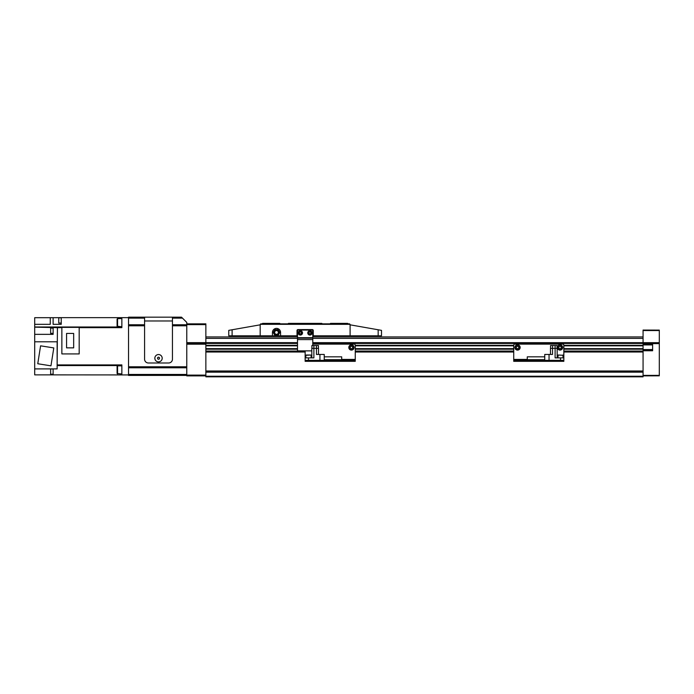 <?xml version="1.0" encoding="UTF-8"?>
<svg xmlns="http://www.w3.org/2000/svg" width="694" height="694" viewBox="0 0 694 694"><rect width="100%" height="100%" fill="white"/><g stroke="black" fill="none" stroke-linecap="round" stroke-linejoin="round"><path stroke-width="1.04" d="M297.5 342.94L205.858 342.94L205.858 376.833L643.069 376.833L205.858 376.434M312.777 336.928L643.069 336.928L643.069 345.699L563.84 345.699M643.069 376.434L643.069 345.699M643.069 342.94L312.777 342.94M297.5 336.928L205.858 336.928M643.069 351.537L563.84 351.537M513.725 351.537L355.259 351.537M305.143 351.537L205.858 351.537M643.069 348.909L563.84 348.909M513.725 348.909L355.259 348.909M297.5 348.909L205.858 348.909M643.069 345.569L563.84 345.569M513.725 345.569L355.259 345.569M297.5 345.569L205.858 345.569M144.578 317.167L128.537 317.167L128.537 324.783L144.578 324.783L144.578 317.167L172.45 317.167L172.45 318.121L182.47 318.121L186.773 322.415L186.773 324.618L186.773 323.846L205.858 323.846L205.858 342.94M205.858 324.618L186.773 324.618L186.773 375.879L205.858 375.879M186.773 343.417L297.5 343.417M186.773 344.181L205.858 344.181M186.773 342.654L297.5 342.654M186.773 375.116L205.858 375.116M186.773 375.402L128.537 375.402L128.537 325.035L144.578 325.035M128.537 325.781L144.578 325.781L144.578 359.171A3.817 3.817 0 0 0 148.395 362.988L168.633 362.988A3.817 3.817 0 0 0 172.45 359.171L172.45 320.984L144.578 320.984L144.578 359.171A3.817 3.817 0 0 0 148.395 362.988L168.633 362.988A3.817 3.817 0 0 0 172.45 359.171L172.45 325.781L186.773 325.781M172.45 318.121L172.45 324.783L186.773 324.783M182.47 318.121L181.516 317.167L172.45 317.167M128.537 374.448L186.773 374.448M128.537 318.121L144.578 318.121M53.126 368.956L50.645 368.956L50.645 374.205L53.126 374.205M61.237 317.8L58.756 317.8L58.756 323.057L61.237 323.057M53.126 328.097L50.645 328.097L50.645 333.346L53.126 333.346M117.564 326.718L117.564 318.598L117.086 319.075L117.086 326.241L121.858 326.718M117.564 318.598L121.858 318.598M117.564 373.971L117.564 365.851L117.086 366.328L117.086 373.493L121.858 373.971M117.564 365.851L121.858 365.851M66.563 333.441L66.563 347.859L73.668 347.859L73.668 333.441L66.563 333.441M79.185 327.386L61.861 327.386L61.861 353.923L79.185 353.923L79.185 327.386M37.754 363.743L50.957 365.833L53.794 347.92L40.59 345.829L37.754 363.743M57.134 341.795L34.7 341.795L34.7 368.904L57.134 368.904L57.134 341.795M57.134 365.417L57.42 327.655L34.7 327.152L34.7 334.352L53.126 334.352L53.126 327.655M34.7 324.332L50.263 324.332L50.263 317.696L34.7 317.696L34.7 327.004L121.858 327.004M34.7 368.904L34.7 374.873L53.126 374.873L53.126 368.904M61.237 324.332L61.237 317.644L53.126 317.696L53.126 324.332L61.237 324.332M79.185 327.655L121.858 327.655L121.858 317.644L128.537 317.644M53.126 374.873L121.858 374.925L121.858 364.914L57.42 364.914M121.858 374.925L128.537 374.925M61.237 317.644L121.858 317.644M57.42 327.655L61.861 327.655M57.134 365.565L121.858 365.565M50.263 317.696L53.126 317.696M34.7 341.795L34.7 334.352M158.51 354.539A3.678 3.678 0 0 1 162.188 358.217A3.678 3.678 0 0 1 158.51 361.895A3.678 3.678 0 0 1 154.84 358.217A3.678 3.678 0 0 1 158.51 354.539M157.555 357.662L157.555 358.772L158.51 359.319L159.464 358.772L159.464 357.662L158.51 357.115L157.555 357.662L157.555 358.772L158.51 359.319L159.464 358.772L159.464 357.662L158.51 357.115L157.555 357.662M643.069 350.765L652.62 350.748L652.62 343.73L643.069 343.712M659.3 330.552L643.069 330.535L643.069 330.058L659.3 330.11L659.3 375.818L643.069 375.879M659.3 343.192L643.069 343.131M659.3 342.68L312.777 342.654M643.069 330.535L643.069 338.36L312.777 338.36M659.3 375.376L643.069 375.402M659.3 343.634L643.069 343.608M275.657 329.581L274.85 329.581L274.451 330.275L275.657 329.581L274.85 329.581L273.193 332.443L273.592 333.137L273.601 331.741L273.193 332.443L274.85 335.306L275.648 335.306L274.451 334.612L275.657 335.306M277.348 335.306L278.563 334.612L278.155 335.306L277.348 335.306L278.155 335.306L279.812 332.443L279.404 331.749L279.404 333.137L279.812 332.443L278.155 329.581L277.357 329.581L278.563 330.275L277.348 329.581M276.706 329.581L276.498 329.581C275.414 329.581 275.414 329.581 276.498 329.581C277.591 329.581 277.591 329.581 276.498 329.581C277.591 329.581 277.591 329.581 276.498 329.581M274.633 332.443A1.874 1.874 0 0 1 276.498 330.57A1.874 1.874 0 0 1 278.372 332.443A1.874 1.874 0 0 1 276.498 334.317A1.874 1.874 0 0 1 274.633 332.443M307.763 332.92A2.151 2.151 0 0 1 309.914 330.769A2.151 2.151 0 0 1 312.057 332.92A2.151 2.151 0 0 1 309.914 335.063A2.151 2.151 0 0 1 307.763 332.92A2.151 2.151 0 0 0 309.914 335.063A2.151 2.151 0 0 0 312.057 332.92M298.22 332.92A2.151 2.151 0 0 1 300.363 330.769A2.151 2.151 0 0 1 302.515 332.92A2.151 2.151 0 0 1 300.363 335.063A2.151 2.151 0 0 1 298.22 332.92A2.151 2.151 0 0 0 300.363 335.063A2.151 2.151 0 0 0 302.515 332.92M300.363 331.819L299.409 332.365L299.409 333.467L300.363 334.022L301.326 333.467L301.326 332.365L300.363 331.819M309.914 331.819L308.96 332.365L308.96 333.467L309.914 334.022L310.869 333.467L310.869 332.365L309.914 331.819M272.447 335.783L280.558 335.783L280.558 332.443A4.06 4.06 0 0 0 276.498 328.383A4.06 4.06 0 0 0 272.447 332.443L272.447 335.783L228.768 335.783L228.768 330.361L260.276 324.809L260.753 323.846L260.276 324.332L350.01 324.332L349.533 323.846L260.753 323.846M312.777 335.783L313.254 335.783L313.254 330.535A0.954 0.954 0 0 0 312.3 329.581L297.978 329.581A0.954 0.954 0 0 0 297.023 330.535L297.023 335.783L297.5 335.783M348.102 323.846L347.625 323.369L330.535 323.369L330.058 323.846M322.276 323.846L321.799 323.369L288.478 323.369L288.001 323.846M349.533 323.846L350.01 324.809L381.509 330.361L381.509 335.783L350.106 335.783L350.106 324.818M280.229 323.846L279.751 323.369L262.662 323.369L262.185 323.846M260.181 324.818L260.181 335.783M280.558 335.783L297.023 335.783M313.254 335.783L350.106 335.783M297.5 338.169L297.5 330.535A0.477 0.477 0 0 1 297.978 330.058L312.3 330.058A0.477 0.477 0 0 1 312.777 330.535L312.777 338.169L297.5 338.169L297.5 350.392A0.477 0.477 0 0 0 297.978 350.869L311.823 350.869M312.777 338.169L312.777 345.569M348.813 347.477A2.629 2.629 0 0 1 351.442 344.849A2.629 2.629 0 0 1 354.061 347.477A2.629 2.629 0 0 1 351.442 350.106A2.629 2.629 0 0 1 348.813 347.477A2.629 2.629 0 0 0 351.442 350.106A2.629 2.629 0 0 0 354.061 347.477M351.442 346.098L350.244 346.792L350.244 348.162L351.442 348.856L352.63 348.162L352.63 346.792L351.442 346.098M355.259 360.368L354.304 360.368L354.304 361.322L355.259 361.322L355.259 359.414L341.7 359.414M354.304 360.368L305.143 360.368L305.143 361.322L354.304 361.322M355.259 359.414L355.259 345.092A0.954 0.954 0 0 0 354.304 344.137L312.777 344.137M305.143 350.869L305.143 357.878L308.483 357.878L308.483 360.368M324.237 356.829L341.7 356.829L341.7 359.7L324.237 359.7M309.671 355.016L306.141 355.016L307.286 355.016L305.854 355.302L305.854 357.878M324.237 360.368L324.237 354.443L316.455 354.443L316.455 348.336L318.503 348.336L318.503 354.443M319.934 360.368L319.934 354.443M311.892 348.336L311.892 345.569L318.442 345.569L318.442 348.336M311.823 357.878L311.823 348.336L316.455 348.336L316.455 345.569M305.143 360.368L305.143 357.878M313.879 345.569L313.879 357.878L308.483 357.878M514.913 347.477A2.629 2.629 0 0 1 517.542 344.849A2.629 2.629 0 0 1 520.162 347.477A2.629 2.629 0 0 1 517.542 350.106A2.629 2.629 0 0 1 514.913 347.477A2.629 2.629 0 0 0 517.542 350.106A2.629 2.629 0 0 0 520.162 347.477M557.395 347.477A2.629 2.629 0 0 1 560.023 344.849A2.629 2.629 0 0 1 562.643 347.477A2.629 2.629 0 0 1 560.023 350.106A2.629 2.629 0 0 1 557.395 347.477A2.629 2.629 0 0 0 560.023 350.106A2.629 2.629 0 0 0 562.643 347.477M560.023 346.098L558.826 346.792L558.826 348.162L560.023 348.856L561.212 348.162L561.212 346.792L560.023 346.098M517.542 346.098L516.345 346.792L516.345 348.162L517.542 348.856L518.73 348.162L518.73 346.792L517.542 346.098M563.84 360.368L563.84 357.878L563.84 360.368L562.886 360.368L562.886 361.322L563.84 361.322L563.84 345.092A0.954 0.954 0 0 0 562.886 344.137L514.679 344.137A0.954 0.954 0 0 0 513.725 345.092L513.725 360.368L514.679 360.368L514.679 361.322L513.725 361.322L513.725 360.368M562.886 360.368L514.679 360.368M562.886 361.322L514.679 361.322M544.747 359.7L527.275 359.7L527.275 356.829L544.747 356.829M558.158 355.016L563.12 355.302L558.158 355.016L557.872 357.878M549.041 360.368L549.041 354.443L544.747 354.443L544.747 360.368M550.542 348.336L550.542 345.569L557.091 345.569L557.091 348.336M550.472 354.443L550.472 348.336L557.161 348.336L557.161 357.878M555.105 345.569L555.105 357.878L563.84 357.878M549.041 354.443L552.528 354.443L552.528 345.569M297.5 338.36L205.858 338.36M643.069 376.235L205.858 376.235M643.069 372.175L205.858 372.175M643.069 371.975L205.858 371.975M643.069 371.186L205.858 371.186M643.069 370.986L205.858 370.986M643.069 352.014L563.84 352.014M513.725 352.014L355.259 352.014M305.143 352.014L205.858 352.014M643.069 351.06L563.84 351.06M513.725 351.06L355.259 351.06M305.143 351.06L205.858 351.06M643.069 349.195L563.84 349.195M513.725 349.195L355.259 349.195M297.5 349.195L205.858 349.195M643.069 348.778L563.84 348.778M513.725 348.778L355.259 348.778M297.5 348.778L205.858 348.778M643.069 348.648L563.84 348.648M513.725 348.648L355.259 348.648M297.5 348.648L205.858 348.648M643.069 345.829L563.84 345.829M513.725 345.829L355.259 345.829M297.5 345.829L205.858 345.829M513.725 345.699L355.259 345.699M297.5 345.699L205.858 345.699M643.069 345.282L563.84 345.282M513.725 345.282L355.259 345.282M297.5 345.282L205.858 345.282M643.069 343.417L312.777 343.417M172.45 325.035L186.773 325.035M128.537 367.039L186.773 367.039M128.537 367.785L186.773 367.785M128.537 367.534L186.773 367.534M128.537 366.788L186.773 366.788M172.45 325.529L186.773 325.529M128.537 325.529L144.578 325.529M652.62 344.666L643.069 344.666M652.62 344.927L643.069 344.927M652.62 349.55L643.069 349.55M652.62 349.811L643.069 349.811M273.783 332.443A2.724 2.724 0 0 1 276.498 329.719A2.724 2.724 0 0 1 279.222 332.443A2.724 2.724 0 0 1 276.498 335.167A2.724 2.724 0 0 1 273.783 332.443M308.145 332.92A1.77 1.77 0 0 1 309.914 331.151A1.77 1.77 0 0 1 311.675 332.92A1.77 1.77 0 0 1 309.914 334.682A1.77 1.77 0 0 1 308.145 332.92M298.602 332.92A1.77 1.77 0 0 1 300.363 331.151A1.77 1.77 0 0 1 302.133 332.92A1.77 1.77 0 0 1 300.363 334.682A1.77 1.77 0 0 1 298.602 332.92M378.169 329.771L378.169 335.783M232.108 329.771L232.108 335.783M312.777 339.6L297.5 339.6M312.777 337.692L297.5 337.692M349.099 347.477A2.342 2.342 0 0 1 351.442 345.135A2.342 2.342 0 0 1 353.775 347.477A2.342 2.342 0 0 1 351.442 349.819A2.342 2.342 0 0 1 349.099 347.477M306.097 360.368L306.097 361.322M310.817 355.016L305.854 355.302M515.2 347.477A2.342 2.342 0 0 1 517.542 345.135A2.342 2.342 0 0 1 519.875 347.477A2.342 2.342 0 0 1 517.542 349.819A2.342 2.342 0 0 1 515.2 347.477M557.681 347.477A2.342 2.342 0 0 1 560.023 345.135A2.342 2.342 0 0 1 562.357 347.477A2.342 2.342 0 0 1 560.023 349.819A2.342 2.342 0 0 1 557.681 347.477M527.275 359.414L513.725 359.414M560.5 360.368L560.5 357.878M311.103 355.302L311.103 357.878M562.834 355.016L563.12 357.878"/></g></svg>
